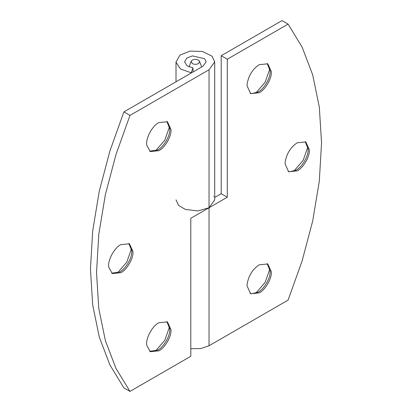 <?xml version="1.0" encoding="UTF-8"?>
<svg xmlns="http://www.w3.org/2000/svg" width="412" height="412" viewBox="0 0 412 412"><rect width="100%" height="100%" fill="white"/><g stroke="black" fill="none" stroke-linecap="round" stroke-linejoin="round"><path stroke-width="0.62" d="M198.733 63.396C196.751 64.55 194.608 64.622 192.316 63.613L191.153 61.331L192.136 60.214C194.145 59.158 196.23 59.122 198.399 60.101L199.557 61.331L198.733 63.396M149.68 351.307L157.652 350.143C163.348 347.404 169.893 336.697 169.79 329.945L169.811 329.075L166.839 321.587M158.867 350.844C164.568 348.109 171.109 337.402 171.006 330.645L171.032 329.775L167.468 321.901L158.867 322.751C152.229 325.871 145.374 338.978 146.78 345.38L150.267 351.693L158.867 350.844M169.79 329.945L169.78 328.04M155.422 351.189L164.826 340.24L169.605 326.618M149.68 151.158L157.652 149.994C163.348 147.259 169.893 136.552 169.79 129.795L169.811 128.925L166.839 121.437M158.867 150.694C164.568 147.96 171.109 137.253 171.006 130.496L171.032 129.625L167.468 121.751L158.867 122.606C152.229 125.722 145.374 138.829 146.78 145.23L150.267 151.549L158.867 150.694M169.79 129.795L169.78 127.89M155.422 151.039L164.826 140.09L169.605 126.474M111.667 273.177L119.64 272.013C125.336 269.278 131.881 258.571 131.778 251.814L131.804 250.944L128.827 243.461M120.855 272.713C126.556 269.978 133.097 259.272 132.994 252.52L133.019 251.65L129.456 243.77L120.855 244.625C114.217 247.741 107.362 260.848 108.768 267.249L112.255 273.568L120.855 272.713M131.778 251.814L131.768 249.914M117.41 273.063L126.814 262.109L131.598 248.493M123.894 111.894L109.88 151.091L99.287 191.122L92.69 230.89L90.444 269.206L92.69 304.932L99.287 337.073L109.88 364.877L123.894 387.888L129.976 391.4L115.963 368.39L105.369 340.585L98.772 308.439L96.526 272.713L98.772 234.397L105.369 194.634L115.963 154.598L129.976 115.406L123.894 111.894L202.962 66.25L206.108 61.857L204.615 58.705L192.373 55.893L186.775 58.118L184.607 61.857L187.053 65.802L192.981 67.913L191.08 72.754L180.415 68.959L176.012 62.186L179.91 55.131L189.983 51.124L202.503 51.474L212.02 56.176L214.709 61.857L209.038 69.757L129.976 115.406M129.976 391.4L190.797 356.287L190.797 218.288L209.038 207.756L214.709 199.856L214.709 61.857M191.08 72.754L191.08 73.104M192.981 67.913L192.981 72.007M250.027 293.37L251.459 293.777L258 292.206C263.613 289.497 270.107 279.037 270.128 272.26L270.164 271.137L267.187 263.649M255.775 293.251L265.173 282.302L269.958 268.686M259.215 292.906C264.916 290.172 271.457 279.465 271.359 272.708L271.379 271.838L267.815 263.963L259.215 264.818C252.623 269.185 248.596 275.643 247.138 284.177L247.051 285.882L250.614 293.761L259.215 292.906M288.039 171.351L289.471 171.758L296.012 170.187C301.625 167.478 308.119 157.018 308.14 150.241L308.176 149.118L305.199 141.63M293.787 171.232L303.186 160.283L307.97 146.662M297.227 170.887C302.928 168.153 309.469 157.446 309.371 150.689L309.391 149.819L305.828 141.944L297.227 142.794C290.635 147.166 286.608 153.619 285.15 162.158L285.063 163.863L288.627 171.737L297.227 170.887M250.027 93.22L251.459 93.627L258 92.056C263.613 89.347 270.107 78.888 270.128 72.11L270.164 70.988L267.187 63.499M255.775 93.107L265.173 82.153L269.958 68.536M259.215 92.757C264.916 90.022 271.457 79.315 271.359 72.558L271.379 71.688L267.815 63.814L259.215 64.669C252.623 69.041 248.596 75.494 247.138 84.027L247.051 85.737L250.614 93.612L259.215 92.757M214.709 197.461L221.203 193.712L221.203 55.713L282.024 20.6L288.106 24.112L302.12 47.123L312.713 74.927L319.31 107.069L321.556 142.794L319.31 181.11L312.713 220.878L302.12 260.909L288.106 300.106L209.038 345.75L200.778 348.578L190.797 348.712M221.203 55.713L227.285 59.225L288.106 24.112M221.203 193.712L227.285 197.219L227.285 59.225M176.006 199.856L178.648 205.49L185.518 209.476L197.791 210.939L209.038 207.756L227.285 197.219M213.802 196.472L213.627 196.174M209.038 69.757L209.038 345.75M191.153 61.331L189.062 66.893M201.684 66.981L199.557 61.331M176.006 81.808L176.006 61.857"/></g></svg>
